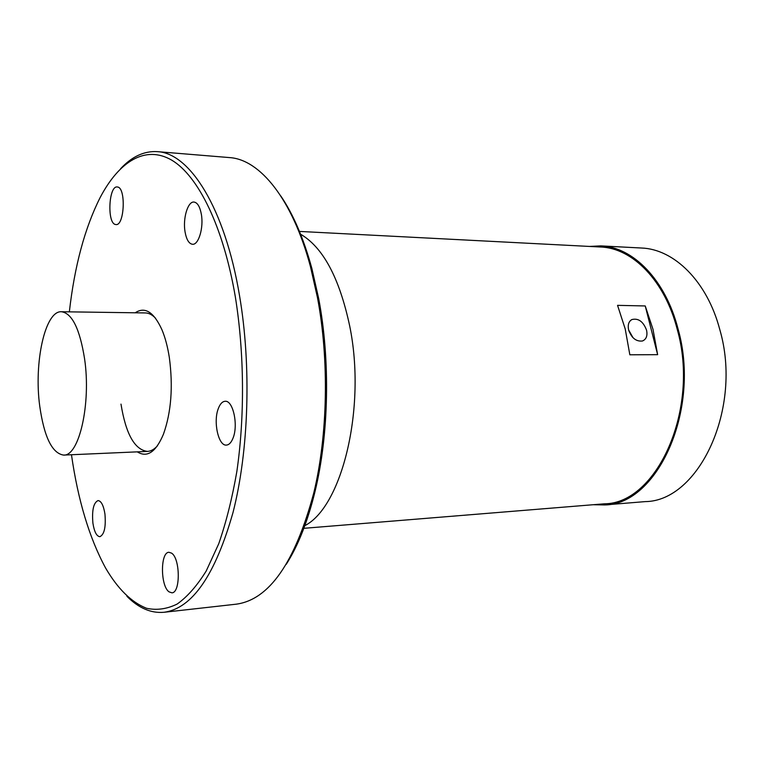 <?xml version="1.0" encoding="UTF-8"?>
<svg xmlns="http://www.w3.org/2000/svg" width="764" height="764" viewBox="0 0 764 764"><rect width="100%" height="100%" fill="white"/><g stroke="black" fill="none" stroke-linecap="round" stroke-linejoin="round"><path stroke-width="1.15" d="M120.989 404.108C125.84 433.99 134.645 449.757 147.423 451.409C150.9 451.247 154.232 449.375 157.441 445.813M600.752 245.884C632.84 246.887 665.559 279.719 678.088 329.093C701.037 409.791 657.365 504.823 604.591 504.947L645.179 501.614C698.745 501.289 742.942 408.339 719.764 329.494C707.111 281.238 674.001 249.064 641.416 248.013L600.752 245.884L589.416 246.438M604.591 504.947L593.246 504.727M298.8 231.387L600.59 247.011C632.42 247.994 664.861 280.569 677.286 329.532C700.015 409.514 656.725 503.715 604.391 503.81L303.203 528.373M652.991 329.303L657.632 354.668L645.236 305.953L652.991 329.303M645.236 305.953L617.551 305.352L625.239 329.045L629.842 354.792L657.632 354.668M628.629 329.981C631.561 338.051 636.164 341.718 642.438 340.992C646.315 339.35 647.691 335.73 646.554 330.143C643.231 321.482 638.322 317.958 631.828 319.572C628.657 321.51 627.588 324.986 628.629 329.981L633.041 337.745M628.867 330.841L632.439 337.115M299.717 233.708C322.656 246.6 339.312 277.351 349.683 325.942C366.672 408.177 341.67 508.299 304.053 526.024M286.213 564.376C298.161 545.668 307.796 521.249 315.121 491.118C328.912 434.2 330.401 360.341 318.722 298.753L311.827 268.279C303.604 238.378 293.252 214.254 280.751 195.909M201.352 214.264C203.816 227.72 198.573 245.148 192.49 244.27C188.928 243.726 186.445 239.6 185.06 231.903C182.672 218.59 187.801 201.18 194.008 202.059C197.484 202.594 199.929 206.672 201.352 214.264M71.463 454.742C78.004 500.305 89.378 538.057 105.585 568.005C117.742 588.834 131.389 602.252 146.507 608.268C156.649 610.493 166.867 609.089 177.143 604.057C187.323 596.846 197.017 585.826 206.213 570.994L218.724 543.787C226.144 522.414 232.189 498.319 236.85 471.503C244.862 416.189 244.327 352.777 235.35 296.938C223.346 226.421 198.21 175.93 171.833 160.211C145.332 144.73 119.031 161.49 100.103 197.628C84.785 228.044 74.538 266.12 69.352 311.855M233.058 438.039C231.301 442.528 229.076 444.877 226.411 445.087C218.408 446.157 213.06 421.699 218.294 408.616C220.061 403.927 222.343 401.482 225.132 401.281C233.03 400.164 238.483 424.994 233.058 438.039M169.025 591.842C160.354 585.998 160.268 552.086 168.94 552.296L171.556 553.126C180.304 558.341 180.59 593.045 171.881 592.816L169.025 591.842M92.902 523.111C91.833 510.209 93.542 502.702 98.031 500.573C101.24 500.945 103.551 505.434 104.945 514.038C106.015 527.017 104.324 534.571 99.864 536.691C96.589 536.299 94.268 531.773 92.902 523.111M117.541 187.008C126.146 187.696 124.475 226.058 115.947 224.559L115.431 224.482C106.941 223.203 108.698 185.576 117.217 186.96L117.541 187.008M137.272 451.849C147.165 458.028 155.913 452.097 163.496 434.076C171.251 412.149 173.189 386.622 169.331 357.504C167.66 346.799 165.205 337.564 161.958 329.781C153.831 311.989 144.921 306.326 135.209 312.791M126.919 596.292C138.609 608.115 151.014 613.444 164.126 612.27C192.242 608.421 215.2 575.149 233.02 512.463C248.806 450.798 251.537 366.233 239.552 295.792C224.874 207.741 189.682 152.962 157.308 151.644C144.157 150.861 131.924 156.553 120.588 168.72M164.126 612.27L236.124 604.19C269.119 599.826 295.009 562.705 313.803 492.818C327.775 435.079 329.284 360.045 317.452 297.53L310.451 266.607C292.354 198.888 259.856 159.409 229.506 157.585L157.308 151.644M155.55 318.225C152.237 314.758 148.846 312.992 145.37 312.934L61.454 311.741C45.057 310.528 33.778 362.69 39.728 406.037C44.131 436.951 52.086 453.3 63.584 455.086L147.423 451.409M63.584 455.086C79.055 456.461 91.241 403.831 84.594 358.908C79.828 328.959 72.112 313.24 61.454 311.741M630.462 320.555L631.828 319.572M311.827 268.279L310.451 266.607M315.121 491.118L313.803 492.818"/></g></svg>
